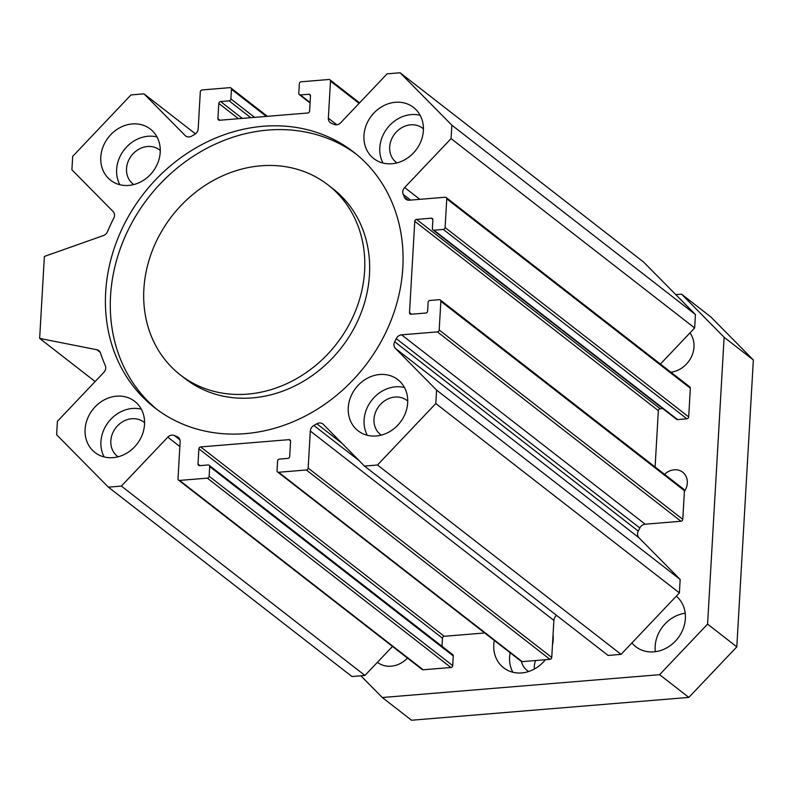 <?xml version="1.0" encoding="UTF-8"?>
<svg xmlns="http://www.w3.org/2000/svg" width="793" height="793" viewBox="0 0 793 793"><rect width="100%" height="100%" fill="white"/><g stroke="black" fill="none" stroke-linecap="round" stroke-linejoin="round"><path stroke-width="1.19" d="M180.388 374.96L185.265 378.747A120.328 104.2 -52.1 0 0 341.377 347.701A120.328 104.2 -52.1 0 0 332.961 188.754L328.094 184.967A120.328 104.2 -52.1 0 0 260.818 165.806A120.328 104.2 -52.1 0 0 152.226 250.895A120.328 104.2 -52.1 0 0 180.388 374.96A120.328 104.2 -52.1 0 0 336.51 343.914A120.328 104.2 -52.1 0 0 328.094 184.967M157.282 409.703A161.98 140.272 127.9 0 1 122.419 242.985A161.98 140.272 127.9 0 1 267.975 130.072A161.98 140.272 127.9 0 1 356.067 154.011M263.098 126.285A161.98 140.272 127.9 0 1 353.658 152.078A161.98 140.272 127.9 0 1 364.988 366.059A161.98 140.272 127.9 0 1 154.823 407.84A161.98 140.272 127.9 0 1 116.908 240.844A161.98 140.272 127.9 0 1 263.098 126.285M39.65 338.413L44.378 256.446L103.457 235.541A6.175 5.343 -52.1 0 0 107.471 231.705A175.858 152.296 127.9 0 1 113.786 218.174A6.175 5.343 -52.1 0 0 113.102 211.533L71.905 169.821L72.678 156.38L130.994 94.922L143.989 93.852L185.185 135.563A6.175 5.343 -52.1 0 0 185.641 135.96A6.175 5.343 -52.1 0 0 191.619 136.138A175.858 152.296 127.9 0 1 194.612 134.453A6.175 5.343 -52.1 0 0 198.181 128.882L200.312 91.829A1.854 1.606 127.9 0 1 202.116 89.936L229.841 87.656A1.854 1.606 127.9 0 1 231.437 89.272L230.882 98.927A1.854 1.606 127.9 0 1 229.088 100.83L220.593 101.524A1.854 1.606 -52.1 0 0 218.799 103.417L217.916 118.643A1.854 1.606 -52.1 0 0 219.512 120.258L307.803 112.993A1.854 1.606 -52.1 0 0 309.597 111.099L310.479 95.874A1.854 1.606 -52.1 0 0 308.883 94.258L300.388 94.962A1.854 1.606 127.9 0 1 298.792 93.346L299.348 83.681A1.854 1.606 127.9 0 1 301.152 81.788L328.877 79.498A1.854 1.606 127.9 0 1 330.483 81.124L328.342 118.177A6.175 5.343 -52.1 0 0 330.215 122.578A6.175 5.343 -52.1 0 0 331.296 123.202A175.858 152.296 127.9 0 1 334.121 124.412A6.175 5.343 -52.1 0 0 340.683 122.766L387.103 73.838L400.098 72.768L451.851 125.165L451.078 138.606L404.658 187.535A6.175 5.343 -52.1 0 0 403.191 194.354A175.858 152.296 127.9 0 1 404.41 197.239A6.175 5.343 -52.1 0 0 405.897 199.212A6.175 5.343 -52.1 0 0 409.347 200.193L445.16 197.239A1.854 1.606 127.9 0 1 446.756 198.855L445.101 227.541A1.854 1.606 127.9 0 1 443.307 229.445L433.969 230.208A1.854 1.606 127.9 0 1 432.373 228.592L432.879 219.81A1.854 1.606 -52.1 0 0 431.283 218.194L416.563 219.403A1.854 1.606 -52.1 0 0 414.769 221.297L409.505 312.63A1.854 1.606 -52.1 0 0 411.101 314.246L425.811 313.037A1.854 1.606 -52.1 0 0 427.615 311.134L428.121 302.351A1.854 1.606 127.9 0 1 429.915 300.458L439.253 299.695A1.854 1.606 127.9 0 1 440.849 301.31L439.203 329.997A1.854 1.606 127.9 0 1 437.399 331.89L401.575 334.834A6.175 5.343 -52.1 0 0 396.262 338.631A175.858 152.296 127.9 0 1 394.696 341.753A6.175 5.343 -52.1 0 0 395.38 348.385L436.576 390.097L435.803 403.548L377.488 465.005L364.493 466.076L323.296 424.364A6.175 5.343 -52.1 0 0 322.84 423.958A6.175 5.343 -52.1 0 0 316.853 423.779A175.858 152.296 127.9 0 1 313.869 425.464A6.175 5.343 -52.1 0 0 310.301 431.035L308.17 468.088A1.854 1.606 127.9 0 1 306.366 469.981L278.64 472.271A1.854 1.606 127.9 0 1 277.035 470.655L277.6 460.991A1.854 1.606 127.9 0 1 279.394 459.097L287.889 458.394A1.854 1.606 -52.1 0 0 289.683 456.5L290.565 441.275A1.854 1.606 -52.1 0 0 288.969 439.659L200.679 446.925A1.854 1.606 -52.1 0 0 198.874 448.828L198.002 464.044A1.854 1.606 -52.1 0 0 199.598 465.66L208.083 464.966A1.854 1.606 127.9 0 1 209.679 466.581L209.124 476.236A1.854 1.606 127.9 0 1 207.33 478.139L179.595 480.419A1.854 1.606 127.9 0 1 177.999 478.803L180.14 441.751A6.175 5.343 -52.1 0 0 178.266 437.339A6.175 5.343 -52.1 0 0 177.186 436.715A175.858 152.296 127.9 0 1 174.361 435.516A6.175 5.343 -52.1 0 0 167.799 437.161L121.369 486.089L108.373 487.16L56.62 434.752L57.403 421.311L103.824 372.383A6.175 5.343 -52.1 0 0 105.291 365.573A175.858 152.296 127.9 0 1 100.473 352.954A6.175 5.343 -52.1 0 0 98.867 350.645A6.175 5.343 -52.1 0 0 96.875 349.743L39.65 338.413L95.13 381.542M379.748 374.504A32.394 28.052 127.9 0 1 397.858 379.669A32.394 28.052 127.9 0 1 400.118 422.461A32.394 28.052 127.9 0 1 358.089 430.817A32.394 28.052 127.9 0 1 350.506 397.422A32.394 28.052 127.9 0 1 379.748 374.504M132.282 123.946A32.394 28.052 127.9 0 1 150.392 129.1A32.394 28.052 127.9 0 1 152.653 171.903A32.394 28.052 127.9 0 1 110.623 180.259A32.394 28.052 127.9 0 1 103.04 146.854A32.394 28.052 127.9 0 1 132.282 123.946M116.581 396.173A32.394 28.052 127.9 0 1 134.691 401.327A32.394 28.052 127.9 0 1 136.961 444.12A32.394 28.052 127.9 0 1 94.932 452.476A32.394 28.052 127.9 0 1 87.349 419.081A32.394 28.052 127.9 0 1 116.581 396.173M395.439 102.287A32.394 28.052 127.9 0 1 413.549 107.442A32.394 28.052 127.9 0 1 415.819 150.234A32.394 28.052 127.9 0 1 373.781 158.59A32.394 28.052 127.9 0 1 366.197 125.195A32.394 28.052 127.9 0 1 395.439 102.287M383.019 163.061A32.394 28.052 127.9 0 1 384.575 132.213A32.394 28.052 127.9 0 1 411.27 114.588A32.394 28.052 127.9 0 1 420.151 115.282M423.432 128.833A21.599 18.705 -52.1 0 0 422.758 128.278A21.599 18.705 -52.1 0 0 410.685 124.838A21.599 18.705 -52.1 0 0 391.187 140.113A21.599 18.705 -52.1 0 0 396.242 162.377A21.599 18.705 -52.1 0 0 396.946 162.892M104.161 456.946A32.394 28.052 127.9 0 1 105.717 426.099A32.394 28.052 127.9 0 1 132.411 408.474A32.394 28.052 127.9 0 1 141.293 409.168M144.574 422.719A21.599 18.705 -52.1 0 0 143.9 422.163A21.599 18.705 -52.1 0 0 131.826 418.724A21.599 18.705 -52.1 0 0 112.328 433.999A21.599 18.705 -52.1 0 0 117.384 456.262A21.599 18.705 -52.1 0 0 118.098 456.778M119.852 184.719A32.394 28.052 127.9 0 1 121.418 153.872A32.394 28.052 127.9 0 1 148.113 136.257A32.394 28.052 127.9 0 1 156.994 136.951M160.275 150.492A21.599 18.705 -52.1 0 0 159.591 149.936A21.599 18.705 -52.1 0 0 147.518 146.497A21.599 18.705 -52.1 0 0 128.03 161.772A21.599 18.705 -52.1 0 0 133.085 184.035A21.599 18.705 -52.1 0 0 133.789 184.561M367.318 435.288A32.394 28.052 127.9 0 1 368.884 404.44A32.394 28.052 127.9 0 1 395.578 386.815A32.394 28.052 127.9 0 1 404.46 387.509M407.731 401.06A21.599 18.705 -52.1 0 0 407.057 400.505A21.599 18.705 -52.1 0 0 394.983 397.065A21.599 18.705 -52.1 0 0 375.495 412.34A21.599 18.705 -52.1 0 0 380.551 434.604A21.599 18.705 -52.1 0 0 381.255 435.119M108.373 487.16L351.953 676.518L364.949 675.448L392.485 646.434M121.369 486.089L364.949 675.448M178.564 480.122L422.144 669.48A1.854 1.606 -52.1 0 0 423.175 669.778L450.91 667.498A1.854 1.606 -52.1 0 0 452.704 665.605L453.269 655.94A1.854 1.606 -52.1 0 0 452.704 654.621L209.124 465.263M441.988 646.295L442.464 638.187A1.854 1.606 127.9 0 1 444.258 636.293L484.692 632.963M277.6 471.974L521.179 661.332A1.854 1.606 -52.1 0 0 522.22 661.63L549.945 659.35A1.854 1.606 -52.1 0 0 551.75 657.447L553.881 620.394A6.175 5.343 127.9 0 1 556.577 615.398M364.493 466.076L608.072 655.434L621.068 654.364L679.383 592.906L680.156 579.465L638.96 537.753A6.175 5.343 127.9 0 1 638.276 531.112A175.858 152.296 -52.1 0 0 639.842 527.999A6.175 5.343 127.9 0 1 645.165 524.203L680.979 521.249A1.854 1.606 -52.1 0 0 682.783 519.356L684.428 490.669A1.854 1.606 -52.1 0 0 683.873 489.35L440.293 299.982M377.488 465.005L621.068 654.364M435.803 403.548L679.383 592.906M436.576 390.097L680.156 579.465M655.097 466.978L658.349 410.665A1.854 1.606 127.9 0 1 660.153 408.762L662.72 408.554M432.938 229.911L676.518 419.279A1.854 1.606 -52.1 0 0 677.549 419.566L686.887 418.803A1.854 1.606 -52.1 0 0 688.691 416.9L690.336 388.223A1.854 1.606 -52.1 0 0 689.781 386.895L446.201 197.536M660.41 364.066L694.658 327.975L695.431 314.524L643.678 262.126L400.098 72.768M451.078 138.606L694.658 327.975M451.851 125.165L695.431 314.524M143.989 93.852L195.484 133.878M664.603 474.363A15.166 13.134 127.9 0 1 682.714 472.212A15.166 13.134 127.9 0 1 684.389 491.412M512.833 672.226A32.394 28.052 127.9 0 1 509.602 656.941A32.394 28.052 127.9 0 1 510.117 652.738M528.733 671.493A20.053 17.367 127.9 0 1 527.008 670.333A20.053 17.367 127.9 0 1 521.398 661.471M545.386 659.717A32.394 28.052 127.9 0 1 503.595 667.765A32.394 28.052 127.9 0 1 493.771 644.64A32.394 28.052 127.9 0 1 494.287 640.427M553.068 634.578A32.394 28.052 127.9 0 1 552.463 644.987M535.533 660.529A20.053 17.367 -52.1 0 0 534.343 669.064M407.483 658.081A24.682 21.371 127.9 0 1 377.409 662.314M689.96 332.921A24.682 21.371 127.9 0 1 691.347 356.999A24.682 21.371 127.9 0 1 670.898 372.214M360.835 675.785L382.295 697.513L659.607 674.684L707.584 624.121L724.118 337.263L681.544 294.153L675.785 294.629M676.3 596.158A32.394 28.052 127.9 0 1 677.45 638.781A32.394 28.052 127.9 0 1 635.768 646.691A32.394 28.052 127.9 0 1 631.912 642.935M685.211 613.257A32.394 28.052 -52.1 0 0 655.167 646.285A32.394 28.052 -52.1 0 0 655.325 651.697M382.295 697.513L411.527 720.232L688.83 697.404L659.607 674.684M707.584 624.121L736.806 646.85L688.83 697.404M724.118 337.263L753.35 359.982L736.806 646.85M681.544 294.153L710.776 316.883L753.35 359.982M96.875 349.743L100.235 352.36M167.799 437.161L179.862 446.538M174.361 435.516L179.932 439.837M177.186 436.715L179.139 438.242M179.595 480.419L423.175 669.778M207.33 478.139L450.91 667.498M209.124 476.236L452.704 665.605M209.679 466.581L453.269 655.94M198.002 464.044L200.034 465.63M198.874 448.828L442.464 638.187M200.679 446.925L444.258 636.293M288.969 439.659L290.535 440.888M278.64 472.271L522.22 661.63M306.366 469.981L549.945 659.35M308.17 468.088L551.75 657.447M310.301 431.035L553.881 620.394M313.869 425.464L359.14 460.664M316.853 423.779L342.12 443.426M395.38 348.385L638.96 537.753M394.696 341.753L638.276 531.112M396.262 338.631L639.842 527.999M401.575 334.834L645.165 524.203M437.399 331.89L680.979 521.249M439.203 329.997L682.783 519.356M440.849 301.31L684.428 490.669M409.505 312.63L411.537 314.206M414.769 221.297L658.349 410.665M416.563 219.403L660.153 408.762M431.283 218.194L432.859 219.423M433.969 230.208L677.549 419.566M443.307 229.445L686.887 418.803M445.101 227.541L688.691 416.9M446.756 198.855L690.336 388.223M404.41 197.239L408.167 200.153M403.191 194.354L410.576 200.084M404.658 187.535L419.824 199.33M328.342 118.177L336.837 124.779M330.483 81.124L359.09 103.358M300.388 94.962L310.093 102.505M308.883 94.258L310.459 95.487M217.916 118.643L219.948 120.229M218.799 103.417L238.445 118.702M220.593 101.524L242.281 118.385M229.088 100.83L250.766 117.691M230.882 98.927L254.603 117.374M231.437 89.272L266.339 116.402M185.185 135.563L186.137 136.307M329.918 79.796L359.576 102.852M299.358 94.664L310.063 102.991M230.882 87.954L267.37 116.323"/></g></svg>
